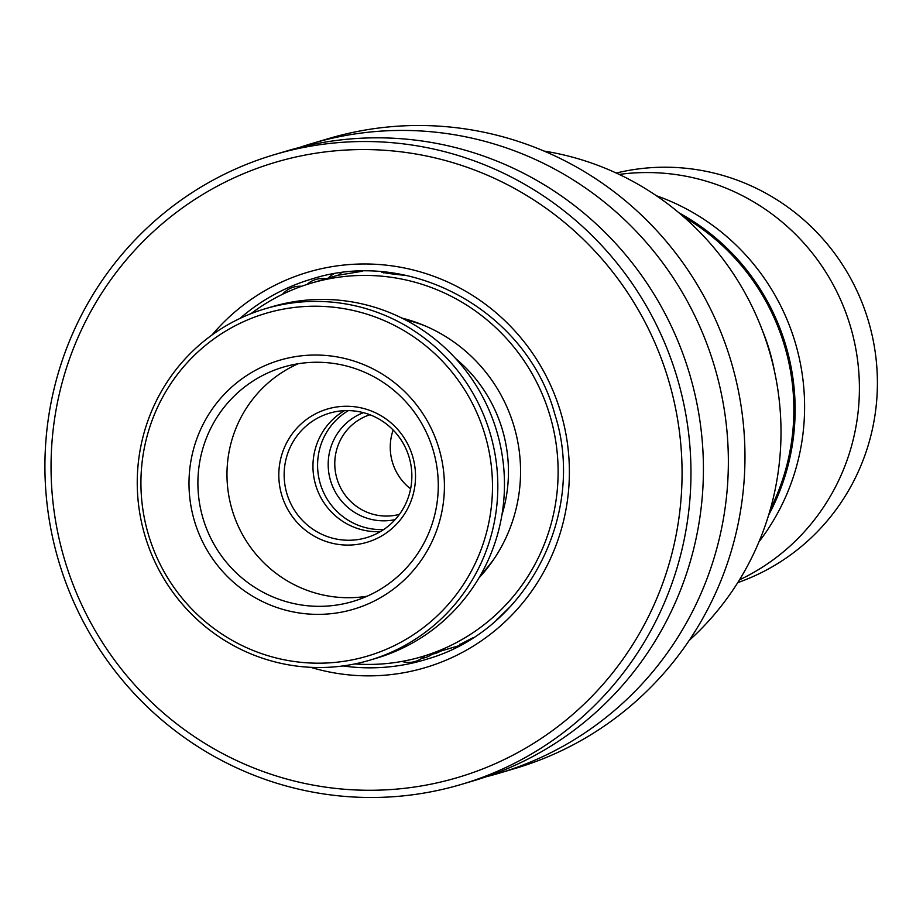 <?xml version="1.0" encoding="UTF-8"?>
<svg xmlns="http://www.w3.org/2000/svg" width="923" height="923" viewBox="0 0 923 923"><rect width="100%" height="100%" fill="white"/><g stroke="black" fill="none" stroke-linecap="round" stroke-linejoin="round"><path stroke-width="1.38" d="M399.463 514.33A51.942 51.007 73.5 0 1 337.253 479.648A51.942 51.007 73.5 0 1 369.927 414.75M393.152 430.037A51.942 51.007 -106.5 0 0 392.725 463.196A51.942 51.007 -106.5 0 0 410.597 488.855M395.159 519.603A55.922 54.907 73.5 0 1 330.849 481.633A55.922 54.907 73.5 0 1 363.443 412.673M383.703 529.537A63.872 62.718 73.5 0 1 320.627 484.817A63.872 62.718 73.5 0 1 348.421 410.597M758.994 541.778A221.52 217.528 -106.5 0 0 794.045 338.695A221.52 217.528 -106.5 0 0 656.357 195.722M737.731 582.655A213.882 210.029 -106.5 0 0 867.216 317.143A213.882 210.029 -106.5 0 0 616.252 173.039M739.461 579.875A213.882 210.029 -106.5 0 0 849.218 322.485A213.882 210.029 -106.5 0 0 619.206 174.424M338.66 275.158L362.289 271.235M473.234 637.585L460.173 644.346M383.541 272.008L381.776 272.308L390.129 273.67L407.078 275.654M511.307 605.58L496.239 620.291M478.945 577.948A156.598 153.772 -106.5 0 0 520.445 465.423A156.598 153.772 -106.5 0 0 401.874 318.077M354.824 663.937A194.788 191.269 -106.5 0 0 421.949 656.668A194.788 191.269 -106.5 0 0 557.977 464.327A194.788 191.269 -106.5 0 0 311.166 283.176A194.788 191.269 -106.5 0 0 250.941 313.682M380.345 531.648A64.933 63.756 73.5 0 1 370.792 531.36A64.933 63.756 73.5 0 1 314.466 480.306A64.933 63.756 73.5 0 1 344.464 410.654M353.601 406.639A69.513 68.256 73.5 0 1 415.223 482.891A69.513 68.256 73.5 0 1 340.737 544.708A69.513 68.256 73.5 0 1 279.115 468.446A69.513 68.256 73.5 0 1 353.601 406.639M341.995 539.909A64.933 63.756 -106.5 0 0 366.466 537.671A64.933 63.756 -106.5 0 0 411.543 469.622A64.933 63.756 -106.5 0 0 354.005 410.943A64.933 63.756 -106.5 0 0 329.534 413.169A64.933 63.756 -106.5 0 0 284.457 481.229A64.933 63.756 -106.5 0 0 341.995 539.909M333.249 307.186A178.75 175.52 -106.5 0 0 141.704 466.138A178.75 175.52 -106.5 0 0 300.16 662.229A178.75 175.52 -106.5 0 0 491.705 503.266A178.75 175.52 -106.5 0 0 333.249 307.186M300.563 666.533A183.331 180.02 73.5 0 1 138.138 500.843A183.331 180.02 73.5 0 1 265.409 308.697A183.331 180.02 73.5 0 1 334.507 302.386A183.331 180.02 73.5 0 1 496.932 468.076A183.331 180.02 73.5 0 1 369.661 660.222A183.331 180.02 73.5 0 1 300.563 666.533M369.661 660.222L376.307 658.249A183.331 180.02 -106.5 0 0 503.577 466.103A183.331 180.02 -106.5 0 0 341.152 300.413A183.331 180.02 -106.5 0 0 272.054 306.724L265.409 308.697M328.726 355.736A129.855 127.512 73.5 0 1 443.848 498.189A129.855 127.512 73.5 0 1 304.682 613.668A129.855 127.512 73.5 0 1 189.561 471.215A129.855 127.512 73.5 0 1 328.726 355.736M306.771 605.673A122.217 120.013 -106.5 0 0 352.84 601.473A122.217 120.013 -106.5 0 0 437.687 473.372A122.217 120.013 -106.5 0 0 329.396 362.912A122.217 120.013 -106.5 0 0 283.338 367.123A122.217 120.013 -106.5 0 0 198.491 495.213A122.217 120.013 -106.5 0 0 306.771 605.673M298.152 363.743A122.217 120.013 -106.5 0 0 228.569 494.267A122.217 120.013 -106.5 0 0 335.857 597.054A122.217 120.013 -106.5 0 0 367.1 596.223M501.95 514.792A145.142 142.523 -106.5 0 0 455.593 358.482M544.005 151.06A282.023 276.935 73.5 0 1 769.159 350.509A282.023 276.935 73.5 0 1 689.158 640.47M299.548 147.461A328.461 322.542 73.5 0 1 306.009 145.326A328.461 322.542 73.5 0 1 311.928 143.515A328.461 322.542 73.5 0 1 713.652 363.685A328.461 322.542 73.5 0 1 504.65 771.513A328.461 322.542 73.5 0 1 498.732 773.324A328.461 322.542 73.5 0 1 486.19 776.762M311.928 143.515L328.553 138.588A328.461 322.542 73.5 0 1 730.266 358.759A328.461 322.542 73.5 0 1 521.264 766.575A328.461 322.542 73.5 0 1 515.346 768.398L498.732 773.324M274.546 154.603L287.007 150.911A328.461 322.542 73.5 0 1 688.72 371.081A328.461 322.542 73.5 0 1 479.718 778.897A328.461 322.542 73.5 0 1 473.799 780.72L461.338 784.412A328.461 322.542 73.5 0 1 59.626 564.241A328.461 322.542 73.5 0 1 268.628 156.425A328.461 322.542 73.5 0 1 274.546 154.603A328.461 322.542 73.5 0 1 676.259 374.773A328.461 322.542 73.5 0 1 467.257 782.6A328.461 322.542 73.5 0 1 461.338 784.412M269.551 164.109A320.823 315.043 73.5 0 1 666.787 374.45A320.823 315.043 73.5 0 1 463.565 775.724A320.823 315.043 73.5 0 1 66.329 565.384A320.823 315.043 73.5 0 1 269.551 164.109M404.839 319.589A152.918 150.149 73.5 0 1 426.172 326.35M679.005 212.855A221.52 217.528 73.5 0 1 784.585 341.498A221.52 217.528 73.5 0 1 768.64 515.069M770.359 509.196A220.632 216.651 -106.5 0 0 783.35 341.879A220.632 216.651 -106.5 0 0 683.643 216.824M762.098 329.684A207.144 203.406 73.5 0 1 768.282 346.621A207.144 203.406 73.5 0 1 774.593 371.819M494.809 557.769A152.918 150.149 73.5 0 1 480.618 575.064M239.911 318.458A198.607 195.03 73.5 0 1 307.89 280.2A198.607 195.03 73.5 0 1 311.466 279.104C410.47 246.868 527.171 311.536 554.792 414.115C587.028 513.857 526.664 630.201 427.984 658.826L424.418 659.922A198.607 195.03 73.5 0 1 342.975 665.945M212.059 334.934A206.244 202.529 73.5 0 1 304.198 273.335A206.244 202.529 73.5 0 1 559.557 408.543A206.244 202.529 73.5 0 1 428.918 666.51A206.244 202.529 73.5 0 1 310.636 667.306M427.995 658.814A198.607 195.03 73.5 0 1 424.418 659.922M311.166 283.176L338.868 274.962M421.949 656.668L459.792 645.442M301.671 286.268A22.913 22.913 0 0 0 282.553 294.275M325.9 278.804A22.913 22.913 0 0 0 306.955 284.48M333.745 273.923A22.913 22.913 0 0 0 328.311 278.088M341.441 272.77A22.913 22.913 0 0 0 338.464 275.366M459.562 644.254A22.913 22.913 0 0 0 461.523 644.508M384.983 272.147A22.913 22.913 0 0 0 383.703 272.885M497.324 618.848A22.913 22.913 0 0 0 497.935 618.791M401.897 661.433A22.913 22.913 0 0 0 424.718 655.849M421.707 658.353A22.913 22.913 0 0 0 433.36 653.276M432.264 654.13A22.913 22.913 0 0 0 440.64 651.119"/></g></svg>
